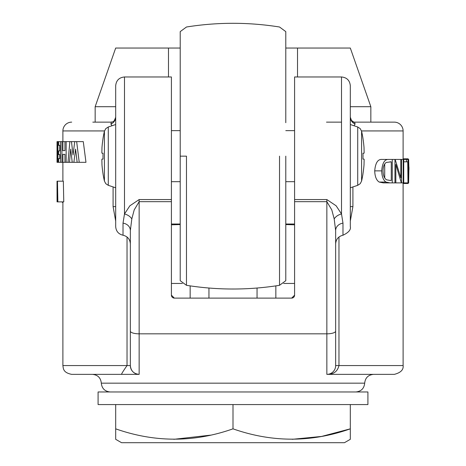 <?xml version="1.0" encoding="UTF-8"?>
<svg xmlns="http://www.w3.org/2000/svg" width="466" height="466" viewBox="0 0 466 466"><rect width="100%" height="100%" fill="white"/><g stroke="black" fill="none" stroke-linecap="round" stroke-linejoin="round"><path stroke-width="0.7" d="M350.315 206.619L352.913 206.619L350.315 221.07M392.267 159.43L392.267 182.893L383.349 182.893L379.161 182.049C376.377 180.243 374.891 176.515 374.716 170.865C375.398 162.943 377.815 159.133 381.98 159.43L408.659 159.43L408.659 182.893L408.525 159.43M171.412 201.673L139.148 201.673L134.208 209.881L131.814 218.909A8.796 6.116 25.1 0 0 124.486 213.987L124.486 76.972L171.412 76.972L171.412 295.176A2.93 2.93 0 0 0 174.342 298.112L291.658 298.112A2.93 2.93 0 0 0 294.588 295.176L294.588 199.565L326.852 199.565L336.132 205.791L341.514 213.987L341.514 76.972C346.861 77.49 349.791 80.426 350.315 85.767L350.315 197.217M363.002 138.559A111.991 111.991 0 0 0 361.587 131.255L361.587 181.064A111.991 111.991 0 0 0 363.002 173.754L362.962 173.754A111.956 111.956 0 0 0 364.01 164.958L364.144 159.512L364.01 159.092L362.962 159.092A110.605 110.605 0 0 0 362.962 153.227L364.01 153.227L364.144 152.801L364.01 147.361A111.956 111.956 0 0 0 362.962 138.559L363.002 138.559M104.413 131.255A111.991 111.991 0 0 0 102.998 138.559L103.038 138.559A111.956 111.956 0 0 0 101.99 147.361L101.856 152.801L101.99 153.227L103.038 153.227A110.605 110.605 0 0 0 103.038 159.092L101.99 159.092L101.856 159.518L101.99 164.958A111.956 111.956 0 0 0 103.038 173.754L102.998 173.754A111.991 111.991 0 0 0 104.413 181.064L104.413 131.255L105.788 128.622L108.275 126.997L115.684 124.521M121.55 442.7L344.45 442.7L350.315 439.316L350.315 428.837C311.305 442.601 272.202 442.601 233 428.837C193.99 442.601 154.887 442.601 115.684 428.837L115.684 439.316L121.55 442.7M115.684 439.316L115.684 404.575L98.087 404.575L98.087 391.964L367.913 391.964L367.913 404.575L350.315 404.575L350.315 439.316M173.824 439.31L210.486 435.157M292.188 439.31L321.587 436.438L350.315 428.837M101.99 159.092L103.038 159.092M101.99 153.227L103.038 153.227M350.315 404.575L233 404.575L233 428.837M233 404.575L115.684 404.575M364.01 153.227L362.962 153.227L364.01 153.227M364.01 159.092L362.962 159.092L364.01 159.092M180.208 81.439L180.208 31.618L186.476 27.005C217.494 22.071 248.506 22.071 279.524 27.005L285.792 31.618L285.792 122.704M171.412 130.643L180.208 130.643L180.208 156.157L180.208 31.618L180.208 280.695L180.208 156.157L186.476 156.157L186.476 285.314L186.476 156.157M285.792 189.615L285.792 280.695L279.524 285.314C248.506 290.248 217.494 290.248 186.476 285.314L180.208 280.695L180.208 181.676L171.412 181.676M180.208 48.045L168.476 48.045L168.476 76.972L168.476 48.045L115.684 48.045L95.157 106.702L95.157 122.139M285.792 48.045L350.315 48.045L370.843 106.702L370.843 122.139M285.792 156.157L285.792 280.695L285.792 156.157M350.315 106.702L370.843 106.702M297.524 76.972L297.524 48.045L297.524 76.972M115.684 106.702L95.157 106.702M171.412 224.018L180.208 224.018M285.792 224.018L294.588 224.018M190.157 285.879L190.157 298.112M275.843 298.112L275.843 285.879M171.412 283.445L182.375 283.445M283.625 283.445L294.588 283.445M171.412 295.176L174.342 298.112M294.588 295.176L291.658 298.112M131.814 218.909L130.352 230.501A8.796 7.456 0 0 0 123.018 223.15L124.486 213.987L129.863 205.797L139.148 199.565L171.412 199.565M208.949 298.112L208.949 288.029M257.051 298.112L257.051 288.029M92.518 374.367C97.819 374.926 100.755 377.856 101.314 383.163C101.873 388.469 104.809 391.399 110.11 391.964M355.89 391.964C361.191 391.399 364.127 388.469 364.686 383.163L101.314 383.163M139.148 199.565L139.148 333.831L326.852 333.831A8.796 2.72 -0 0 0 335.648 331.116L335.648 230.501A8.796 7.456 0 0 1 342.982 223.15L341.514 213.987A8.796 6.116 -25.1 0 0 334.186 218.909L331.786 209.881L326.852 201.673L294.588 201.673M294.588 199.565L294.588 76.972L341.514 76.972M130.352 331.116A8.796 2.72 180 0 0 139.148 333.831L139.148 374.367A8.796 8.796 45 0 1 130.352 365.565L130.352 230.501M71.892 374.367L139.148 374.367A8.796 8.796 -90 0 1 130.428 366.754A8.796 8.796 -90 0 0 139.148 374.367L121.55 374.367C121.515 373.802 123.339 370.872 127.032 365.565L127.032 237.013M373.482 374.367C368.181 374.926 365.245 377.856 364.686 383.163M394.108 374.367L326.852 374.367A8.796 8.796 0 0 0 335.648 365.565L335.648 236.163M335.648 331.116L335.648 365.565L338.968 365.565C337.565 371.332 333.755 374.256 327.54 374.349L327.336 374.344M335.648 230.501L334.186 218.909M350.315 115.096L350.315 226.546C351.102 229.651 348.655 232.546 342.982 235.225C338.433 236.338 335.992 239.227 335.648 243.899M326.491 122.139L341.514 122.139M171.412 224.816L180.208 224.554M285.792 224.554L294.588 224.816M110.902 124.055L111.345 122.139C112.539 121.189 113.325 123.898 115.684 117.176A8.796 7.73 180 0 1 110.902 124.055L111.997 125.756M115.684 221.076L113.087 206.619L115.684 206.619L115.684 226.546L115.684 85.767C116.209 80.426 119.139 77.49 124.486 76.972M130.352 236.163L130.352 365.565L62.893 365.565C63.382 368.361 62.863 372.608 71.694 374.367M361.505 130.934L403.107 130.934A8.796 8.796 0 0 0 394.306 122.139L354.655 122.139C354.422 122.506 353.356 121.917 351.451 120.368L350.315 117.176A8.796 7.73 180 0 0 355.098 124.055L354.003 125.756M354.62 122.139L355.098 124.055M352.366 122.139L373.19 122.139M92.81 122.139L111.345 122.139M76.651 141.623L83.286 141.623L85.971 162.314L79.226 162.314L76.651 141.623L74.723 141.623L73.046 154.997L71.467 141.623L69.848 141.623L67.995 162.314L66.143 162.314L66.143 141.623L64.943 141.623L64.943 150.64L62.881 150.64L62.893 130.934A8.796 8.796 90 0 1 71.694 122.139M57.469 181.181L63.347 181.181L63.766 201.871L57.871 201.871L57.469 181.181L57.102 194.555L57.236 181.181M57.027 188.66L57.056 201.871L57.33 188.66L57.539 201.871L57.161 201.871M57.539 201.871L57.871 201.871M62.893 202.401L62.345 202.401L62.258 201.871M74.723 141.623L71.467 141.623M67.995 162.314L69.469 162.314L70.716 149.103L72.224 162.314L69.469 162.314M72.224 162.314L73.878 162.314L75.585 149.103L77.152 162.314L73.878 162.314M77.152 162.314L79.226 162.314M69.848 141.623L66.143 141.623M64.943 150.64L62.881 150.64M64.943 141.623L61.943 141.623L61.943 162.314L62.881 162.314L62.881 154.357L64.943 154.357L62.881 154.357M64.943 154.357L64.943 162.314L62.881 162.314L62.893 181.181M64.943 162.314L66.143 162.314M60.464 162.314L60.464 141.623L58.599 141.623L58.599 145.334L59.759 145.334L59.759 150.908L58.599 150.908L58.599 154.619L59.759 154.619L59.759 158.597L58.599 158.597L58.599 162.314L61.943 162.314M61.943 141.623L60.464 141.623M57.93 162.314L57.93 141.623L57.155 141.623L57.155 145.334L57.592 145.334L57.592 150.908L57.155 150.908L57.592 158.597L57.155 158.597L57.155 162.314L58.599 162.314M58.599 141.623L57.93 141.623M57.155 162.314L57.155 141.623M57.027 162.314L57.027 141.623M403.107 183.493L408.082 183.493L408.449 182.893M379.161 182.049L385.953 182.049C383.279 180.22 381.864 176.492 381.706 170.865C382.336 162.972 384.648 159.162 388.644 159.43M374.716 170.865L381.706 170.865M408.659 167.253L408.973 167.253L408.973 169.659L408.851 167.253M407.989 159.43L407.989 182.893L408.525 182.893M407.989 182.893L407.75 161.836L406.445 161.836L406.445 159.43M403.725 161.836L406.445 161.836M401.488 159.43L401.488 182.893L403.183 182.893L403.183 159.43M395.162 159.43L400.842 177.855L400.842 159.43M392.267 182.893L394.958 182.893L394.958 159.43M395.838 182.893L401.354 182.893L395.838 164.428L395.838 182.893L394.958 182.893M403.725 159.43L403.725 182.893L403.183 182.893M403.725 182.893L407.75 182.893M389.955 182.893L385.953 182.049M403.107 158.83L408.1 158.83L408.449 159.43M408.659 181.361L408.892 169.659M408.88 167.253L408.659 160.974M390.444 180.488L386.634 179.829C384.386 178.548 383.18 175.565 383.017 170.871C383.139 166.537 384.246 163.723 386.331 162.436L391.259 161.836L391.259 180.488L390.444 180.488L391.259 180.488M384.712 164.003L384.712 177.948M389.92 161.836L391.259 161.836M338.968 237.013L338.968 365.565L403.107 365.565L403.107 182.893M352.913 186.93L352.913 206.619M279.524 156.157L279.524 285.314L279.524 156.157M108.275 126.997L108.275 185.322L115.684 187.792M361.587 131.255L360.212 128.622L357.725 126.997L357.725 185.322L360.212 183.697L361.587 181.064M326.852 374.367L326.852 199.565M130.352 243.899C130.008 239.227 127.568 236.338 123.018 235.225L123.018 223.15M342.982 223.15L342.982 235.225M62.893 130.934L104.495 130.934M113.087 206.619L113.087 186.93M403.107 159.43L403.107 130.934M285.792 181.676L294.588 181.676M104.413 181.064L105.788 183.697L108.275 185.322M357.725 126.997L350.315 124.521M357.725 185.322L350.315 187.792M285.792 130.643L294.588 130.643M139.148 374.367C133.806 373.843 130.87 370.913 130.352 365.565M123.018 235.225C118.469 234.113 116.028 231.218 115.684 226.546M403.107 365.565C403.638 369.783 400.708 372.713 394.306 374.367M62.893 365.565L62.893 201.871M57.027 189.697L57.027 181.181"/></g></svg>
